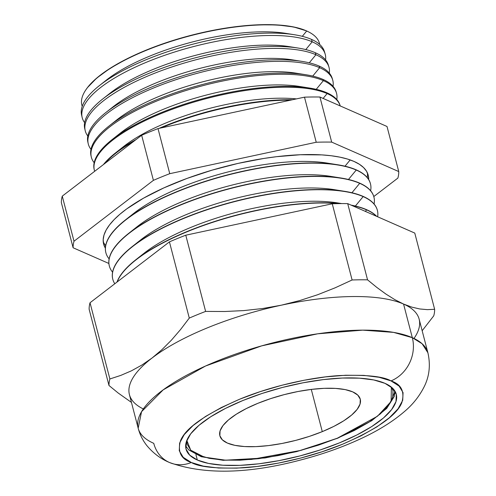 <?xml version="1.0" encoding="UTF-8"?>
<svg xmlns="http://www.w3.org/2000/svg" width="496" height="496" viewBox="0 0 496 496"><rect width="100%" height="100%" fill="white"/><g stroke="black" fill="none" stroke-linecap="round" stroke-linejoin="round"><path stroke-width="0.74" d="M390.457 402.622L395.027 391.263M391.375 387.128L391.115 401.469L377.481 416.225L337.305 438.222A2.3 0.831 67.8 0 0 337.633 438.241A2.3 0.831 -112.2 0 1 337.305 438.222L354.311 430.503L368.85 422.282L380.364 413.875L388.405 405.61L392.671 397.798L392.993 390.749L391.375 387.134M322.288 431.632A72.546 23.591 -14.6 0 1 219.864 435.767A72.546 23.591 -14.6 0 1 257.839 403.329L270.686 398.61L284.27 394.611L298.077 391.493L311.581 389.372L324.254 388.331L335.618 388.411L345.228 389.608L352.718 391.877L357.802 395.132L360.282 399.243L360.059 404.054L357.151 409.38L351.664 415.022L343.815 420.757L333.895 426.362L322.288 431.632L309.448 436.35L295.858 440.349L282.05 443.467L268.547 445.588L255.874 446.629L244.516 446.549L234.906 445.346L227.41 443.083L222.332 439.828L219.852 435.717L220.069 430.906L222.977 425.574L228.464 419.938L236.319 414.203L246.239 408.599L257.839 403.329A72.546 23.591 -14.6 0 1 360.27 399.193A72.546 23.591 -14.6 0 1 322.288 431.632L311.29 389.41L322.288 431.632M186.825 440.417L187.141 444.211L190.774 450.238L198.226 455.006L209.207 458.335L223.293 460.09L239.946 460.207L258.528 458.682L278.318 455.576L298.561 451L318.475 445.141L337.305 438.222L301.066 450.343L251.41 459.439L225.736 460.214L204.284 457.151L190.737 450.201L186.825 440.411M308.76 31.986A122.748 39.916 -14.6 0 1 319.697 44.46A122.748 39.916 165.4 0 0 306.689 31.006A122.748 39.916 -14.6 0 1 308.76 31.986L308.307 31.756A122.345 39.785 165.4 0 0 306.249 30.783L306.689 31.006L302.306 36.326L306.689 31.006A122.748 39.916 165.4 0 0 166.179 42.96A122.748 39.916 165.4 0 0 82.218 106.318A122.748 39.916 -14.6 0 1 85.684 90.092A122.748 39.916 -14.6 0 1 188.275 36.313A122.748 39.916 -14.6 0 1 306.689 31.006L306.249 30.783A122.345 39.785 165.4 0 0 188.22 36.072A122.345 39.785 165.4 0 0 85.963 89.677L85.684 90.092M81.921 116.169A125.5 40.815 -14.6 0 1 99.436 85.579A125.5 40.815 -14.6 0 1 294.55 34.757L285.671 33.337A115.258 37.479 165.4 0 0 106.491 80.011A115.258 37.479 165.4 0 0 103.205 82.733A115.258 37.479 -14.6 0 1 289.869 34.106M294.55 34.757A125.5 40.815 -14.6 0 1 311.507 39.401A125.5 40.815 165.4 0 0 169.992 50.914A125.5 40.815 165.4 0 0 81.58 114.973L82.144 117.403A125.575 40.833 -14.6 0 1 170.599 53.308A125.575 40.833 -14.6 0 1 312.195 41.794A125.575 40.833 165.4 0 0 162.452 56.091A125.575 40.833 165.4 0 0 84.63 122.661A125.575 40.833 -14.6 0 1 82.144 117.403M305.784 49.581L312.195 41.794L311.507 39.401L312.195 41.794A125.575 40.833 -14.6 0 1 325.171 54.101A125.575 40.833 -14.6 0 1 325.568 59.904A125.575 40.833 165.4 0 0 312.195 41.794L305.784 49.581M84.996 129.549A125.891 40.939 -14.6 0 1 102.629 99.064A125.891 40.939 -14.6 0 1 298.338 48.087L289.131 46.618A115.258 37.479 165.4 0 0 109.951 93.285A115.258 37.479 165.4 0 0 106.547 96.112A115.258 37.479 -14.6 0 1 293.477 47.418M298.338 48.087A125.891 40.939 -14.6 0 1 315.351 52.75A125.891 40.939 165.4 0 0 173.402 64.294A125.891 40.939 165.4 0 0 84.723 128.551L85.188 130.578A125.947 40.957 -14.6 0 1 173.91 66.29A125.947 40.957 -14.6 0 1 315.927 54.74A125.947 40.957 165.4 0 0 165.466 69.18A125.947 40.957 165.4 0 0 87.804 136.016A125.947 40.957 -14.6 0 1 85.188 130.578M309.262 62.831L315.927 54.74L315.351 52.75L315.927 54.74A125.947 40.957 -14.6 0 1 328.935 67.084A125.947 40.957 -14.6 0 1 329.307 73.11A125.947 40.957 165.4 0 0 315.927 54.74L309.262 62.831M88.071 142.929A126.275 41.063 -14.6 0 1 105.822 112.555A126.275 41.063 -14.6 0 1 302.132 61.417L292.59 59.892A115.258 37.479 165.4 0 0 113.41 106.566A115.258 37.479 165.4 0 0 109.889 109.486A115.258 37.479 -14.6 0 1 297.085 60.729M302.132 61.417A126.275 41.063 -14.6 0 1 319.201 66.092A126.275 41.063 165.4 0 0 176.812 77.674A126.275 41.063 165.4 0 0 87.86 142.123L88.232 143.747A126.319 41.081 -14.6 0 1 177.215 79.273A126.319 41.081 -14.6 0 1 319.66 67.692A126.319 41.081 165.4 0 0 168.479 82.268A126.319 41.081 165.4 0 0 90.985 149.37A126.319 41.081 -14.6 0 1 88.232 143.747M312.74 76.086L319.66 67.692L319.201 66.092L319.66 67.692A126.319 41.081 -14.6 0 1 332.704 80.067A126.319 41.081 -14.6 0 1 333.045 86.316A126.319 41.081 165.4 0 0 319.66 67.692L312.74 76.086M91.152 156.308A126.66 41.193 -14.6 0 1 109.015 126.04A126.66 41.193 -14.6 0 1 305.927 74.747L296.05 73.172A115.258 37.479 165.4 0 0 116.87 119.84A115.258 37.479 165.4 0 0 113.237 122.865A115.258 37.479 -14.6 0 1 300.694 74.034M305.927 74.747A126.66 41.193 -14.6 0 1 323.045 79.441A126.66 41.193 165.4 0 0 180.222 91.053A126.66 41.193 165.4 0 0 90.997 155.701L91.276 156.922A126.697 41.199 -14.6 0 1 180.525 92.256A126.697 41.199 -14.6 0 1 323.386 80.637A126.697 41.199 165.4 0 0 171.492 95.356A126.697 41.199 165.4 0 0 94.166 162.719A126.697 41.199 -14.6 0 1 91.276 156.922M316.219 89.342L323.386 80.637L323.045 79.441L323.386 80.637A126.697 41.199 -14.6 0 1 336.474 93.05A126.697 41.199 -14.6 0 1 336.784 99.522A126.697 41.199 165.4 0 0 323.386 80.637L316.219 89.342M94.234 169.688A127.044 41.317 -14.6 0 1 112.208 139.525A127.044 41.317 -14.6 0 1 309.715 88.077L299.51 86.447A115.258 37.479 165.4 0 0 120.323 133.12A115.258 37.479 165.4 0 0 116.585 136.239A115.258 37.479 -14.6 0 1 304.296 87.346M309.715 88.077A127.044 41.317 -14.6 0 1 326.889 92.783A127.044 41.317 165.4 0 0 183.632 104.433A127.044 41.317 165.4 0 0 94.135 169.279L94.321 170.097A127.069 41.323 -14.6 0 1 183.836 105.233A127.069 41.323 -14.6 0 1 327.118 93.583A127.069 41.323 165.4 0 0 182.032 105.834A127.069 41.323 165.4 0 0 94.662 171.306A127.069 41.323 -14.6 0 1 94.321 170.097M323.125 98.425L327.118 93.583L326.889 92.783L327.118 93.583A127.069 41.323 -14.6 0 1 340.213 105.927A127.069 41.323 165.4 0 0 327.118 93.583L323.125 98.425M119.927 149.618A115.258 37.479 -14.6 0 1 296.459 98.89A115.258 37.479 165.4 0 0 123.783 146.394A115.258 37.479 165.4 0 0 119.927 149.618M103.379 164.622A127.429 41.441 -14.6 0 1 115.401 153.01A127.429 41.441 -14.6 0 1 136.226 139.438A127.429 41.441 165.4 0 0 103.379 164.622M158.956 128.39A127.429 41.441 -14.6 0 1 292.51 99.739A127.429 41.441 165.4 0 0 158.956 128.39M290.718 100.124A127.441 41.447 165.4 0 0 161.076 127.931A127.441 41.447 -14.6 0 1 290.718 100.124M133.976 141.162A127.441 41.447 165.4 0 0 104.551 163.717A127.441 41.447 -14.6 0 1 133.976 141.162M105.859 252.638A136.704 44.46 -14.6 0 1 125.184 220.131A136.704 44.46 -14.6 0 1 337.714 164.771A136.704 44.46 -14.6 0 1 356.19 169.83A136.704 44.46 165.4 0 0 201.463 182.559A136.704 44.46 165.4 0 0 105.834 252.532A136.704 44.46 165.4 0 0 105.859 252.638M337.714 164.771L327 163.06A124.341 40.436 165.4 0 0 133.697 213.41A124.341 40.436 165.4 0 0 129.766 216.684A124.341 40.436 -14.6 0 1 332.035 163.996M103.23 241.744A136.704 44.46 165.4 0 0 105.667 245.601A136.704 44.46 165.4 0 1 103.23 241.744M345.011 166.203L350.182 159.923L345.011 166.203M368.683 179.688L368.249 175.299L366.544 171.238L363.574 167.549L359.383 164.269L354.001 161.423A136.704 44.46 -14.6 0 1 368.224 175.206A136.704 44.46 -14.6 0 1 368.689 179.577M367.183 177.481A136.704 44.46 165.4 0 0 367.424 172.924A136.704 44.46 165.4 0 1 367.183 177.481M109.318 265.918A136.704 44.46 -14.6 0 1 128.644 233.405A136.704 44.46 -14.6 0 1 341.174 178.045A136.704 44.46 -14.6 0 1 359.65 183.111A136.704 44.46 165.4 0 0 204.922 195.833A136.704 44.46 165.4 0 0 109.287 265.813A136.704 44.46 165.4 0 0 109.318 265.918M341.174 178.045L330.46 176.334A124.341 40.436 165.4 0 0 137.156 226.684A124.341 40.436 165.4 0 0 133.219 229.964A124.341 40.436 -14.6 0 1 335.494 177.277M356.246 170.041A136.704 44.46 165.4 0 0 191.909 186.081A136.704 44.46 165.4 0 0 109.12 258.881A136.704 44.46 -14.6 0 1 105.884 252.743A136.704 44.46 -14.6 0 1 201.519 182.77A136.704 44.46 -14.6 0 1 356.246 170.041L356.246 170.041A136.704 44.46 -14.6 0 1 370.469 183.824A136.704 44.46 -14.6 0 1 370.636 190.755A136.704 44.46 165.4 0 0 356.246 170.041L348.471 179.478L356.246 170.041M112.778 279.192A136.704 44.46 -14.6 0 1 132.103 246.686A136.704 44.46 -14.6 0 1 344.627 191.326A136.704 44.46 -14.6 0 1 363.109 196.385A136.704 44.46 165.4 0 0 208.376 209.114A136.704 44.46 165.4 0 0 112.747 279.087A136.704 44.46 165.4 0 0 112.778 279.192M344.627 191.326L333.92 189.615A124.341 40.436 165.4 0 0 140.616 239.965A124.341 40.436 165.4 0 0 136.679 243.238A124.341 40.436 -14.6 0 1 338.954 190.551M359.705 183.322A136.704 44.46 165.4 0 0 195.362 199.355A136.704 44.46 165.4 0 0 112.58 272.155A136.704 44.46 -14.6 0 1 109.343 266.023A136.704 44.46 -14.6 0 1 204.978 196.044A136.704 44.46 -14.6 0 1 359.705 183.322L359.705 183.322A136.704 44.46 -14.6 0 1 373.928 197.104A136.704 44.46 -14.6 0 1 374.096 204.036A136.704 44.46 165.4 0 0 359.705 183.322L351.931 192.758L359.705 183.322M116.969 282.094A136.704 44.46 -14.6 0 1 135.563 259.96A136.704 44.46 -14.6 0 1 340.188 203.596A136.704 44.46 165.4 0 0 204.724 224.812A136.704 44.46 165.4 0 0 116.969 282.094M351.112 205.127A136.704 44.46 -14.6 0 1 366.563 209.665A136.704 44.46 165.4 0 0 351.112 205.127M341.725 203.583L337.379 202.889A124.341 40.436 165.4 0 0 144.076 253.239A124.341 40.436 165.4 0 0 140.139 256.519A124.341 40.436 -14.6 0 1 341.248 203.583M363.159 196.596A136.704 44.46 165.4 0 0 201.562 211.662A136.704 44.46 165.4 0 0 114.799 283.762A136.704 44.46 -14.6 0 1 112.803 279.298A136.704 44.46 -14.6 0 1 208.432 209.324A136.704 44.46 -14.6 0 1 363.159 196.596L363.159 196.596A136.704 44.46 -14.6 0 1 377.388 210.378A136.704 44.46 -14.6 0 1 377.648 216.777A136.704 44.46 165.4 0 0 363.159 196.596L355.39 206.032L363.159 196.596M366.618 209.876A136.704 44.46 165.4 0 0 351.924 205.48A136.704 44.46 -14.6 0 1 366.618 209.876L366.618 209.876A136.704 44.46 -14.6 0 1 376.452 216.256A136.704 44.46 165.4 0 0 366.618 209.876L365.372 211.389L366.618 209.876M338.198 203.62A136.704 44.46 165.4 0 0 203.912 225.333A136.704 44.46 165.4 0 0 117.155 281.951A136.704 44.46 -14.6 0 1 203.912 225.333A136.704 44.46 -14.6 0 1 338.198 203.62M191.32 462.495C181.059 459.116 177.444 451.887 180.476 440.801C185.349 428.246 205.127 414.358 239.81 399.144C273.501 385.206 313.875 376.948 340.225 375.528C366.488 374.641 383.414 376.433 391.009 380.897A34.088 29.803 -66.3 0 0 412.319 337.677L393.57 332.382L362.706 330.15L317.663 333.814L261.64 345.873L205.549 366.011L163.172 389.862L141.546 411.711L138.179 428.24A149.693 48.682 -14.6 0 1 242.891 351.608A149.693 48.682 -14.6 0 1 412.319 337.677L403.564 304.06A149.693 48.682 165.4 0 0 281.337 305.189A149.693 48.682 165.4 0 0 152.055 358.019A149.693 48.682 165.4 0 0 129.419 394.624L138.179 428.24C139.928 434.769 142.86 440.603 146.971 445.743C153.388 453.375 160.896 458.967 169.489 462.508C204.222 474.895 248.155 473.996 301.289 459.823C322.518 454.268 342.19 447.305 360.307 438.935C378.045 430.782 392.857 421.569 404.742 411.296C413.025 404.283 419.56 395.975 424.359 386.365C429.437 376.024 430.615 364.827 427.899 352.768L422.115 343.74L412.319 337.677A149.693 48.682 -14.6 0 1 427.899 352.768L419.145 319.157A149.693 48.682 165.4 0 0 403.564 304.06L411.847 307.136L419.771 308.965L427.366 309.64L434.632 309.299A167.66 54.523 -14.6 0 1 433.74 315.834L422.164 330.739L433.74 315.834A167.66 54.523 165.4 0 0 434.632 309.299L414.78 233.083L434.632 309.299L427.366 309.64L419.771 308.965L411.847 307.136L403.564 304.06L412.319 337.677A34.088 29.803 113.7 0 1 391.009 380.897L399.113 386.08L403.062 392.634L402.715 400.303L398.077 408.791L389.335 417.775L376.817 426.913L361.007 435.854L342.519 444.242L322.053 451.769L300.396 458.143L278.392 463.109L256.872 466.488L236.673 468.143L218.569 468.019L203.255 466.11L191.32 462.495L183.216 457.312L179.267 450.759L179.614 443.089L184.245 434.601L192.994 425.611L205.511 416.473L221.315 407.538L239.81 399.144L260.276 391.617L281.926 385.249L303.936 380.277L325.45 376.904L345.65 375.243L363.754 375.373L379.074 377.282L391.009 380.897C401.27 384.27 404.885 391.499 401.853 402.585C396.98 415.146 377.196 429.028 342.519 444.242C308.828 458.186 268.448 466.445 242.098 467.864C215.841 468.745 198.908 466.959 191.32 462.495A34.088 29.803 113.7 0 1 169.415 462.477A34.088 29.803 -66.3 0 0 191.32 462.495M169.415 462.477A34.088 29.803 113.7 0 1 153.754 443.331A149.693 48.682 -14.6 0 1 138.179 428.24M197.334 460.034L195.926 454.634L197.334 460.034L208.549 463.431L222.946 465.223L239.959 465.347L258.943 463.791L279.161 460.617L299.844 455.942L320.193 449.959L339.425 442.885L356.804 434.998L371.659 426.597L383.42 418.016L391.635 409.566L395.994 401.586L396.316 394.382L392.603 388.225L384.995 383.352A108.643 35.334 -14.6 0 1 396.298 394.308A108.643 35.334 -14.6 0 1 320.298 449.922A108.643 35.334 -14.6 0 1 197.334 460.034A108.643 35.334 -14.6 0 1 186.025 449.078A108.643 35.334 -14.6 0 1 262.024 393.471A108.643 35.334 -14.6 0 1 384.995 383.352L373.773 379.955L359.383 378.163L342.37 378.045L323.386 379.601L303.168 382.776L282.484 387.444L262.136 393.433L242.904 400.501L225.525 408.394L210.67 416.789L198.908 425.376L190.693 433.82L186.335 441.8L186.006 449.004L189.72 455.167L197.334 460.034M387.01 126.48L319.932 97.024A167.66 54.523 165.4 0 0 304.488 97.166L158.007 128.594A167.66 54.523 165.4 0 0 141.664 135.265L62.26 196.143A167.66 54.523 165.4 0 0 61.368 202.678L73.11 247.764A167.66 54.523 -14.6 0 1 74.003 241.23L62.26 196.143A167.66 54.523 165.4 0 0 61.368 202.678L73.11 247.764A167.66 54.523 -14.6 0 1 74.003 241.23L153.407 180.352A167.66 54.523 -14.6 0 1 169.75 173.681L158.007 128.594A167.66 54.523 165.4 0 0 141.664 135.265L153.407 180.352A167.66 54.523 -14.6 0 1 169.75 173.681L316.231 142.253A167.66 54.523 -14.6 0 1 331.675 142.11L319.932 97.024A167.66 54.523 165.4 0 0 304.488 97.166L316.231 142.253A167.66 54.523 -14.6 0 1 331.675 142.11L398.753 171.566A167.66 54.523 -14.6 0 1 397.866 178.101L373.786 196.559L397.866 178.101A167.66 54.523 -14.6 0 0 398.753 171.566L387.01 126.48L398.753 171.566L331.675 142.11L319.932 97.024L387.01 126.48M325.171 54.101L324.471 51.702A125.5 40.815 165.4 0 0 311.507 39.401A125.5 40.815 -14.6 0 1 324.762 52.917M328.935 67.084L328.358 65.088A125.891 40.939 165.4 0 0 315.351 52.75A125.891 40.939 -14.6 0 1 328.606 66.092M332.704 80.067L332.239 78.467A126.275 41.063 165.4 0 0 319.201 66.092A126.275 41.063 -14.6 0 1 332.45 79.273M336.474 93.05L336.127 91.853A126.66 41.193 165.4 0 0 323.045 79.441A126.66 41.193 -14.6 0 1 336.288 92.454M340.244 106.039L340.008 105.233A127.044 41.317 165.4 0 0 326.889 92.783A127.044 41.317 -14.6 0 1 340.12 105.636M370.444 183.718A136.704 44.46 165.4 0 0 370.419 183.613A136.704 44.46 165.4 0 0 356.19 169.83A136.704 44.46 -14.6 0 1 370.444 183.718M373.903 196.999A136.704 44.46 165.4 0 0 373.872 196.893A136.704 44.46 165.4 0 0 359.65 183.111A136.704 44.46 -14.6 0 1 373.903 196.999M377.363 210.273A136.704 44.46 165.4 0 0 377.332 210.168A136.704 44.46 165.4 0 0 363.109 196.385A136.704 44.46 -14.6 0 1 377.363 210.273M413.986 338.446A149.693 48.682 -14.6 0 0 403.564 304.06L394.915 299.696L385.938 294.078L376.805 287.407L385.938 294.078L394.915 299.696L403.564 304.06A149.693 48.682 -14.6 0 0 281.337 305.189L299.696 300.576L317.632 294.742L335.079 287.835L352.104 279.986A167.66 54.523 165.4 0 1 367.555 279.843L376.805 287.407L367.555 279.843L347.702 203.633L414.78 233.083L347.702 203.633A167.66 54.523 165.4 0 0 332.252 203.775L185.771 235.197A167.66 54.523 165.4 0 0 169.434 241.874L90.03 302.752A167.66 54.523 165.4 0 0 89.137 309.281L108.99 385.497A167.66 54.523 -14.6 0 1 109.883 378.963L90.03 302.752A167.66 54.523 165.4 0 0 89.137 309.281L108.99 385.497L118.24 393.061L108.99 385.497A167.66 54.523 165.4 0 1 109.883 378.963L120.745 375.416L131.409 370.834L141.856 365.068L152.055 358.019L161.932 349.674L171.43 340.138L180.532 329.567L189.286 318.085A167.66 54.523 -14.6 0 1 205.623 311.414L185.771 235.197A167.66 54.523 165.4 0 0 169.434 241.874L189.286 318.085L169.434 241.874L90.03 302.752L109.883 378.963L120.745 375.416L131.409 370.834L141.856 365.068L152.055 358.019A149.693 48.682 -14.6 0 1 281.337 305.189L299.696 300.576L317.632 294.742L335.079 287.835L352.104 279.986A167.66 54.523 -14.6 0 1 367.555 279.843L347.702 203.633A167.66 54.523 165.4 0 0 332.252 203.775L352.104 279.986L332.252 203.775L185.771 235.197L205.623 311.414L224.787 311.507L243.803 310.589L262.657 308.518L281.337 305.189L262.657 308.518L243.803 310.589L224.787 311.507L205.623 311.414A167.66 54.523 165.4 0 0 189.286 318.085L180.532 329.567L171.43 340.138L161.932 349.674L152.055 358.019A149.693 48.682 -14.6 0 0 143.332 408.946M131.446 402.411L118.24 393.061L131.446 402.411M108.878 263.469L73.11 247.764L108.878 263.469M354.001 161.423L347.479 159.042L339.884 157.145L331.285 155.756L321.774 154.888L300.365 154.74L276.477 156.699L263.891 158.447L238.037 163.407L212.096 170.147L187.073 178.399L163.928 187.86L143.549 198.152L126.722 208.89L119.852 214.297L114.092 219.66L109.511 224.924L106.144 230.039L104.03 234.961L103.187 239.642L103.614 244.032L105.369 248.161A136.704 44.46 -14.6 0 1 103.639 244.125A136.704 44.46 -14.6 0 1 199.274 174.146A136.704 44.46 -14.6 0 1 354.001 161.423M308.475 31.843L306.249 30.783L293.613 26.958L277.407 24.936L258.249 24.8L236.871 26.555L214.098 30.126L190.811 35.39L167.896 42.129L146.239 50.096L126.672 58.974L109.938 68.429L96.695 78.101L87.445 87.612L85.851 89.838M376.712 216.368A136.704 44.46 165.4 0 0 366.563 209.665A136.704 44.46 -14.6 0 1 376.712 216.368M169.75 173.681L316.231 142.253L304.488 97.166L158.007 128.594L169.75 173.681M74.003 241.23L153.407 180.352L141.664 135.265L62.26 196.143L74.003 241.23M395.095 391.381L394.314 396.397L386.725 408.388L371.671 420.732L337.627 438.247L296.577 451.639L264.976 457.963L223.188 460.313L201.264 456.704L188.778 449.934L185.653 445.941M99.436 85.579L106.491 80.011M102.629 99.064L109.951 93.285M105.822 112.555L113.41 106.566M109.015 126.04L116.87 119.84M112.208 139.525L120.323 133.12M115.401 153.01L123.783 146.394M125.184 220.131L133.697 213.41M128.644 233.405L137.156 226.684M132.103 246.686L140.616 239.965M135.563 259.96L144.076 253.239"/></g></svg>
